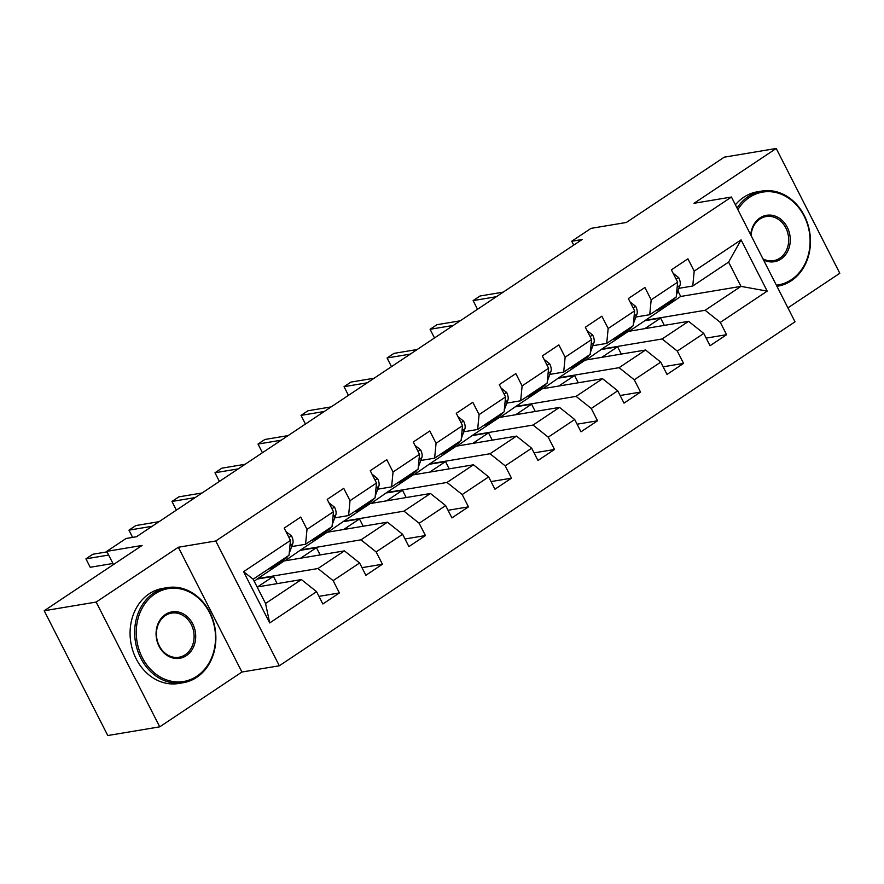 <?xml version="1.0" encoding="UTF-8"?>
<svg xmlns="http://www.w3.org/2000/svg" width="884" height="884" viewBox="0 0 884 884"><rect width="100%" height="100%" fill="white"/><g stroke="black" fill="none" stroke-linecap="round" stroke-linejoin="round"><path stroke-width="1.33" d="M787.92 307.853L839.8 273.255L776.218 148.468L724.261 157.164L626.358 222.459L591.031 228.37L571.727 241.244L573.705 245.122M279.322 665.774L795.025 321.809L731.455 197.033L215.751 540.986L279.322 665.774L241.918 672.028L178.336 547.251L96.157 602.059L159.739 726.836L241.918 672.028M159.739 726.836L107.782 735.532L44.2 610.745L142.103 545.45L106.765 551.362L113.484 564.533M96.157 602.059L44.2 610.745M629.22 331.257L680.713 296.46L740.98 286.372L728.604 262.095L692.758 286.007L694.194 271.123L687.929 258.813L671.376 269.852L677.652 282.162L651.176 299.82L644.9 287.51L628.358 298.549L634.635 310.859L608.159 328.517L601.882 316.207L585.341 327.246L591.606 339.555L565.13 357.213L558.865 344.904L542.312 355.932L548.588 368.241L522.112 385.899L515.836 373.589L499.294 384.628L505.571 396.938L479.095 414.596L472.818 402.286L456.277 413.325L462.542 425.635L436.066 443.293L429.801 430.983L413.248 442.022L419.524 454.332L393.048 471.99L386.783 459.68L370.23 470.708L376.507 483.018L350.031 500.675L343.754 488.366L327.213 499.405L333.478 511.714L307.002 529.372L300.737 517.063L284.184 528.102L290.46 540.411L243.575 571.683L269.697 622.944L265.543 603.485L301.389 579.572L257.133 586.976M694.194 271.123L741.079 239.862L767.201 291.123L720.316 322.384L726.593 334.693L706.161 338.108M269.697 622.944L316.582 591.672L322.848 603.982L339.401 592.943L333.124 580.633L359.6 562.975L365.877 575.285L382.418 564.246L376.142 551.936L402.618 534.279L408.894 546.588L425.436 535.56L419.171 523.251L445.647 505.593L451.912 517.902L468.465 506.863L462.188 494.554L488.664 476.896L494.941 489.206L511.482 478.167L505.206 465.857L531.682 448.199L537.958 460.509L554.5 449.47L548.235 437.16L574.711 419.502L580.976 431.812L597.529 420.784L591.252 408.474L617.728 390.816L624.005 403.126L640.546 392.087L634.27 379.777L660.746 362.12L667.022 374.429L683.564 363.39L677.299 351.081L703.774 333.423L710.04 345.732L726.593 334.693M106.765 551.362L126.069 538.489L136.468 536.743L582.114 239.509L571.727 241.244M677.652 282.162L676.216 297.046L649.74 314.704L635.872 317.024M628.314 331.401L688.581 321.323L662.105 338.981L601.838 349.058L628.314 331.401M649.74 314.704L651.176 299.82M703.774 333.423L688.581 321.323M677.299 351.081L662.105 338.981M634.635 310.859L633.187 325.732L606.711 343.39L592.844 345.71M585.285 360.097L645.563 350.02L619.087 367.678L558.821 377.755L585.285 360.097M606.711 343.39L608.159 328.517M660.746 362.12L645.563 350.02M634.27 379.777L619.087 367.678M591.606 339.555L590.169 354.429L563.694 372.087L549.826 374.407M542.268 388.794L602.545 378.717L576.07 396.375L515.792 406.452L542.268 388.794M563.694 372.087L565.13 357.213M617.728 390.816L602.545 378.717M591.252 408.474L576.07 396.375M548.588 368.241L547.152 383.126L520.676 400.784L506.808 403.104M499.25 417.491L559.517 407.402L533.041 425.06L472.774 435.149L499.25 417.491M520.676 400.784L522.112 385.899M574.711 419.502L559.517 407.402M548.235 437.16L533.041 425.06M505.571 396.938L504.123 411.822L477.647 429.48L463.78 431.801M456.232 446.177L516.499 436.099L490.023 453.757L429.757 463.835L456.232 446.177M477.647 429.48L479.095 414.596M531.682 448.199L516.499 436.099M505.206 465.857L490.023 453.757M462.542 425.635L461.105 440.508L434.63 458.166L420.762 460.487M413.204 474.874L473.481 464.796L447.006 482.454L386.728 492.532L413.204 474.874M434.63 458.166L436.066 443.293M488.664 476.896L473.481 464.796M462.188 494.554L447.006 482.454M419.524 454.332L418.088 469.205L391.612 486.863L377.744 489.183M370.186 503.571L430.453 493.493L403.977 511.151L343.71 521.228L370.186 503.571M391.612 486.863L393.048 471.99M445.647 505.593L430.453 493.493M419.171 523.251L403.977 511.151M376.507 483.018L375.059 497.902L348.583 515.56L334.716 517.88M327.168 532.267L387.435 522.179L360.959 539.837L300.693 549.925L327.168 532.267M348.583 515.56L350.031 500.675M402.618 534.279L387.435 522.179M376.142 551.936L360.959 539.837M333.478 511.714L332.041 526.599L305.566 544.257L291.698 546.577M284.14 560.953L344.417 550.876L317.942 568.534L257.664 578.611L284.14 560.953M305.566 544.257L307.002 529.372M359.6 562.975L344.417 550.876M333.124 580.633L317.942 568.534M290.46 540.411L289.024 555.285L253.167 579.197L243.575 571.683M316.582 591.672L301.389 579.572M178.336 547.251L215.751 540.986M776.218 148.468L694.039 203.287L731.455 197.033M253.167 579.197L265.543 603.485M692.758 286.007L678.89 288.328M680.713 296.46L677.906 290.958M644.856 320.373L705.134 310.284L740.98 286.372L767.201 291.123M254.26 581.341L257.664 578.611M285.046 560.81L300.693 549.925M328.063 532.113L343.71 521.228M371.092 503.416L386.728 492.532M414.11 474.719L429.757 463.835M457.127 446.033L472.774 435.149M500.156 417.336L515.792 406.452M543.174 388.64L558.821 377.755M586.191 359.943L601.838 349.058M728.604 262.095L741.079 239.862M720.316 322.384L705.134 310.284M277.134 583.628L273.432 576.346L257.841 578.954M339.401 592.943L318.969 596.357M257.609 586.899L273.432 576.346M300.637 558.202L316.45 547.649L300.858 550.257M320.163 554.931L316.45 547.649M382.418 564.246L361.987 567.672M343.655 529.505L359.468 518.952L343.887 521.56M363.18 526.234L359.468 518.952M425.436 535.56L405.016 538.975M386.673 500.808L402.496 490.266L386.905 492.874M406.198 497.548L402.496 490.266M468.465 506.863L448.033 510.278M429.701 472.111L445.514 461.57L429.922 464.177M449.227 468.851L445.514 461.57M511.482 478.167L491.051 481.581M472.719 443.425L488.532 432.873L472.951 435.481M492.244 440.155L488.532 432.873M554.5 449.47L534.08 452.884M515.737 414.729L531.549 404.176L515.969 406.784M535.262 411.458L531.549 404.176M597.529 420.784L577.097 424.198M558.765 386.032L574.578 375.49L558.986 378.098M578.291 382.772L574.578 375.49M640.546 392.087L620.115 395.502M601.783 357.335L617.596 346.793L602.004 349.401M621.308 354.075L617.596 346.793M683.564 363.39L663.133 366.805M644.801 328.649L660.613 318.096L645.033 320.704M664.326 325.378L660.613 318.096M274.217 565.163A29.503 15.083 56.3 0 1 271.764 567.749A29.503 15.083 56.3 0 1 268.427 569.02M285.908 531.483L291.543 535.947A10.221 5.227 56.3 0 1 292.781 543.66L289.223 553.251M288.007 555.97A29.503 15.083 56.3 0 1 285.554 558.555L280.316 562.047A29.503 15.083 -123.7 0 0 282.769 559.462M279.466 561.672A29.503 15.083 56.3 0 1 277.012 564.257L271.764 567.749M108.644 555.053L85.925 558.843L92.82 554.246L107.03 551.87M278.515 562.942A29.503 15.083 -123.7 0 0 280.316 562.047M112.942 563.484L90.223 567.274L85.925 558.843L90.223 567.274M154.921 593.926A47.062 39.415 80.5 0 0 142.247 657.508A47.062 39.415 80.5 0 0 196.856 676.216A47.062 39.415 80.5 0 0 209.53 612.634A47.062 39.415 80.5 0 0 154.921 593.926M196.745 677.332A48.211 40.388 -99.5 0 1 183.22 682.724A48.211 40.388 -99.5 0 1 137.506 650.248A48.211 40.388 -99.5 0 1 153.783 593.02A48.211 40.388 -99.5 0 1 167.308 587.617A48.211 40.388 -99.5 0 1 213.022 620.104A48.211 40.388 -99.5 0 1 196.745 677.332M165.407 614.502A23.525 19.702 -99.5 0 1 192.712 623.85A23.525 19.702 -99.5 0 1 186.369 655.641A23.525 19.702 -99.5 0 1 159.065 646.292A23.525 19.702 -99.5 0 1 165.407 614.502M185.231 654.735A22.376 18.741 80.5 0 0 192.789 628.181A22.376 18.741 80.5 0 0 171.573 613.109A22.376 18.741 80.5 0 0 165.297 615.618A22.376 18.741 80.5 0 0 157.739 642.171A22.376 18.741 80.5 0 0 178.955 657.243A22.376 18.741 80.5 0 0 185.231 654.735M183.22 682.724L178.645 683.498A48.211 40.388 -99.5 0 1 132.931 651.011A48.211 40.388 -99.5 0 1 149.208 593.783A48.211 40.388 -99.5 0 1 162.744 588.39L167.308 587.617M776.362 285.167A47.062 39.415 80.5 0 0 791.423 279.642A47.062 39.415 80.5 0 0 804.109 216.061A47.062 39.415 80.5 0 0 749.499 197.364A47.062 39.415 80.5 0 0 737.875 209.63M737.068 208.049A48.211 40.388 -99.5 0 1 748.361 196.447A48.211 40.388 -99.5 0 1 761.886 191.054A48.211 40.388 -99.5 0 1 807.6 223.542A48.211 40.388 -99.5 0 1 791.313 280.758A48.211 40.388 -99.5 0 1 777.787 286.162A48.211 40.388 -99.5 0 1 776.937 286.294L777.787 286.162M750.737 234.879A23.525 19.702 -99.5 0 1 759.975 217.928A23.525 19.702 -99.5 0 1 787.279 227.287A23.525 19.702 -99.5 0 1 780.948 259.078A23.525 19.702 -99.5 0 1 763.5 259.929M762.947 258.835A22.376 18.741 80.5 0 0 773.533 260.67A22.376 18.741 80.5 0 0 779.81 258.172A22.376 18.741 80.5 0 0 787.357 231.619A22.376 18.741 80.5 0 0 766.152 216.547A22.376 18.741 80.5 0 0 759.875 219.044A22.376 18.741 80.5 0 0 751.057 235.509M735.422 204.812A48.211 40.388 -99.5 0 1 743.787 197.22A48.211 40.388 -99.5 0 1 757.312 191.817L761.886 191.054M317.245 536.466A29.503 15.083 56.3 0 1 314.792 539.063A29.503 15.083 56.3 0 1 311.455 540.334M328.936 502.786L334.572 507.25A10.221 5.227 56.3 0 1 335.798 514.963L332.24 524.555M331.036 527.273A29.503 15.083 56.3 0 1 328.572 529.859L323.334 533.361A29.503 15.083 -123.7 0 0 325.787 530.765M322.483 532.975A29.503 15.083 56.3 0 1 320.03 535.56L314.792 539.063M152.181 526.267L128.942 530.157L135.838 525.56L159.065 521.671M321.544 534.245A29.503 15.083 -123.7 0 0 323.334 533.361M132.578 537.395L128.942 530.157L132.633 537.384M360.263 507.77A29.503 15.083 56.3 0 1 357.81 510.366A29.503 15.083 56.3 0 1 354.473 511.637M371.954 474.089L377.59 478.553A10.221 5.227 56.3 0 1 378.827 486.277L375.258 495.869M374.054 498.576A29.503 15.083 56.3 0 1 371.6 501.173L366.363 504.665A29.503 15.083 -123.7 0 0 368.816 502.068M365.501 504.278A29.503 15.083 56.3 0 1 363.048 506.875L357.81 510.366M195.198 497.57L171.96 501.46L178.855 496.863L202.093 492.974M364.562 505.549A29.503 15.083 -123.7 0 0 366.363 504.665M176.888 509.781L176.259 509.891L171.96 501.46L176.259 509.891M403.281 479.084A29.503 15.083 56.3 0 1 400.828 481.669A29.503 15.083 56.3 0 1 397.491 482.94M414.972 445.392L420.607 449.857A10.221 5.227 56.3 0 1 421.845 457.581L418.287 467.172M417.071 469.879A29.503 15.083 56.3 0 1 414.618 472.476L409.38 475.968A29.503 15.083 -123.7 0 0 411.833 473.382M408.518 475.581A29.503 15.083 56.3 0 1 406.065 478.178L400.828 481.669M238.216 468.885L214.989 472.763L221.884 468.166L245.111 464.277M407.579 476.863A29.503 15.083 -123.7 0 0 409.38 475.968M219.906 481.095L219.287 481.194L214.989 472.763L219.287 481.194M446.309 450.387A29.503 15.083 56.3 0 1 443.856 452.973A29.503 15.083 56.3 0 1 440.519 454.243M458 416.707L463.625 421.171A10.221 5.227 56.3 0 1 464.862 428.884L461.304 438.475M460.089 441.193A29.503 15.083 56.3 0 1 457.636 443.779L452.398 447.271A29.503 15.083 -123.7 0 0 454.851 444.685M451.547 446.895A29.503 15.083 56.3 0 1 449.094 449.481L443.856 452.973M281.234 440.188L258.006 444.066L264.902 439.47L288.129 435.591M450.608 448.166A29.503 15.083 -123.7 0 0 452.398 447.271M262.935 452.398L262.305 452.498L258.006 444.066L262.305 452.498M489.327 421.69A29.503 15.083 56.3 0 1 486.874 424.287A29.503 15.083 56.3 0 1 483.537 425.558M501.018 388.01L506.654 392.474A10.221 5.227 56.3 0 1 507.891 400.187L504.322 409.778M503.118 412.497A29.503 15.083 56.3 0 1 500.664 415.082L495.427 418.585A29.503 15.083 -123.7 0 0 497.88 415.988M494.565 418.198A29.503 15.083 56.3 0 1 492.112 420.784L486.874 424.287M324.262 411.491L301.024 415.381L307.919 410.784L331.157 406.894M493.626 419.469A29.503 15.083 -123.7 0 0 495.427 418.585M305.952 423.701L305.323 423.812L301.024 415.381L305.323 423.812M532.345 392.993A29.503 15.083 56.3 0 1 529.892 395.59A29.503 15.083 56.3 0 1 526.555 396.861M544.036 359.313L549.671 363.777A10.221 5.227 56.3 0 1 550.909 371.501L547.34 381.092M546.135 383.8A29.503 15.083 56.3 0 1 543.682 386.396L538.444 389.888A29.503 15.083 -123.7 0 0 540.898 387.291M537.582 389.501A29.503 15.083 56.3 0 1 535.129 392.098L529.892 395.59M367.28 382.794L344.053 386.684L350.948 382.087L374.175 378.197M536.643 390.772A29.503 15.083 -123.7 0 0 538.444 389.888M348.97 395.004L348.34 395.115L344.053 386.684L348.34 395.115M575.374 364.307A29.503 15.083 56.3 0 1 572.909 366.893A29.503 15.083 56.3 0 1 569.583 368.164M587.053 330.616L592.689 335.08A10.221 5.227 56.3 0 1 593.926 342.804L590.368 352.396M589.153 355.103A29.503 15.083 56.3 0 1 586.7 357.7L581.462 361.191A29.503 15.083 -123.7 0 0 583.915 358.606M580.611 360.805A29.503 15.083 56.3 0 1 578.158 363.401L572.909 366.893M410.298 354.108L387.07 357.987L393.966 353.39L417.193 349.5M579.661 362.086A29.503 15.083 -123.7 0 0 581.462 361.191M391.999 366.319L391.369 366.418L387.07 357.987L391.369 366.418M618.391 335.611A29.503 15.083 56.3 0 1 615.938 338.196A29.503 15.083 56.3 0 1 612.601 339.467M630.082 301.93L635.718 306.394A10.221 5.227 56.3 0 1 636.955 314.107L633.386 323.699M632.182 326.417A29.503 15.083 56.3 0 1 629.728 329.003L624.48 332.494A29.503 15.083 -123.7 0 0 626.944 329.909M623.629 332.119A29.503 15.083 56.3 0 1 621.176 334.704L615.938 338.196M453.326 325.411L430.088 329.29L436.983 324.693L460.221 320.815M622.69 333.39A29.503 15.083 -123.7 0 0 624.48 332.494M435.016 337.622L434.387 337.721L430.088 329.29L434.387 337.721M661.409 306.914A29.503 15.083 56.3 0 1 658.956 309.511A29.503 15.083 56.3 0 1 655.619 310.781M673.1 273.233L678.735 277.698A10.221 5.227 56.3 0 1 679.973 285.41L676.404 295.002M675.199 297.72A29.503 15.083 56.3 0 1 672.746 300.306L667.508 303.809A29.503 15.083 -123.7 0 0 669.961 301.212M666.646 303.422A29.503 15.083 56.3 0 1 664.193 306.008L658.956 309.511M496.344 296.715L473.117 300.604L480.012 296.007L503.239 292.118M665.707 304.693A29.503 15.083 -123.7 0 0 667.508 303.809M478.034 308.925L477.404 309.035L473.117 300.604L477.404 309.035M291.388 535.814L288.946 537.45M292.781 543.66L289.963 545.538M334.417 507.129L331.975 508.753M335.798 514.963L332.981 516.842M377.435 478.432L374.993 480.056M378.827 486.277L376.009 488.156M420.452 449.735L418.01 451.359M421.845 457.581L419.027 459.459M463.481 421.038L461.039 422.674M464.862 428.884L462.045 430.762M506.499 392.352L504.057 393.977M507.891 400.187L505.073 402.065M549.516 363.656L547.074 365.28M550.909 371.501L548.091 373.379M592.534 334.959L590.103 336.583M593.926 342.804L591.109 344.683M635.563 306.262L633.121 307.897M636.955 314.107L634.137 315.986M678.581 277.576L676.138 279.2M679.973 285.41L677.155 287.289"/></g></svg>
